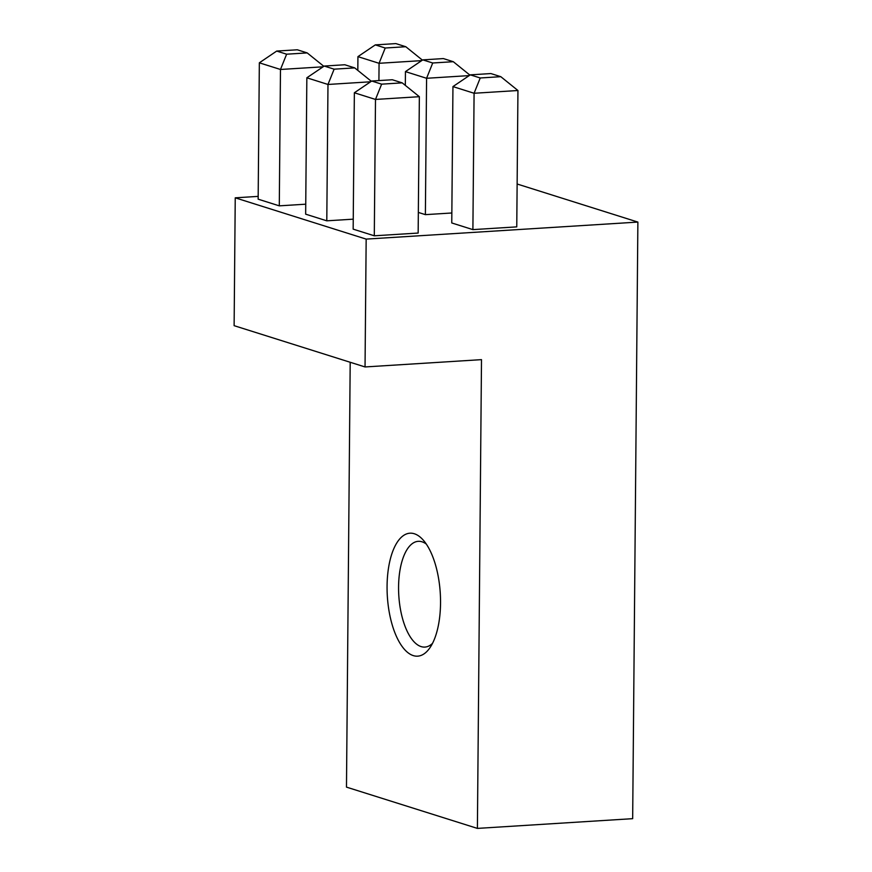 <?xml version="1.0" encoding="UTF-8"?>
<svg xmlns="http://www.w3.org/2000/svg" width="872" height="872" viewBox="0 0 872 872"><rect width="100%" height="100%" fill="white"/><g stroke="black" fill="none" stroke-linecap="round" stroke-linejoin="round"><path stroke-width="1.31" d="M472.897 229.619L516.758 226.873L517.946 90.514L474.085 93.26L472.897 229.619L451.761 222.96L452.95 86.59L470.313 74.85L480.232 77.979L500.8 76.681L490.892 73.564L470.313 74.85M374.295 235.8L418.157 233.053L419.356 96.694L375.494 99.441L374.295 235.8L353.16 229.14L354.359 92.77L371.723 81.031L381.631 84.159L402.21 82.862L392.291 79.744L371.723 81.031M370.6 81.783L327.981 84.464L306.846 77.793L305.658 214.163L326.793 220.823L353.247 219.166M366.164 239.102L637.879 222.077L632.669 818.666L477.398 828.4L481.497 359.646L365.041 366.949L366.164 239.102L235.244 197.824L258.177 196.385M517.129 184.003L637.879 222.077M323.098 66.806L280.479 69.477L259.344 62.817L258.156 199.176L279.291 205.847L305.745 204.19M418.342 212.419L425.383 214.643L451.849 212.986M350.195 362.262L346.478 787.122L477.398 828.4M387.07 586.257A61.596 26.509 86.4 0 1 423.04 539.866A61.596 26.509 86.4 0 1 440.262 593.025A61.596 26.509 86.4 0 1 429.809 647.929A61.596 26.509 86.4 0 1 401.589 645.716A61.596 26.509 86.4 0 1 387.07 586.257M235.244 197.824L234.121 325.67L365.041 366.949M426.31 544.084A52.974 22.803 -93.6 0 0 422.026 541.806A52.974 22.803 -93.6 0 0 418.255 541.327A52.974 22.803 -93.6 0 0 398.569 586.954A52.974 22.803 -93.6 0 0 424.882 647.079A52.974 22.803 -93.6 0 0 432.534 643.34M334.129 69.171L354.708 67.885L344.789 64.757L324.221 66.054L334.129 69.171L327.981 84.464L326.793 220.823M286.626 54.195L307.195 52.909L297.287 49.78L276.707 51.067L286.626 54.195L280.479 69.477L279.291 205.847M381.631 84.159L375.494 99.441L354.359 92.77M469.191 75.602L426.582 78.284L405.447 71.613L405.327 85.38M432.719 62.991L453.298 61.705L443.379 58.577L422.811 59.874L432.719 62.991L426.582 78.284L425.383 214.643M480.232 77.979L474.085 93.26L452.95 86.59M421.688 60.626L379.069 63.296L357.934 56.636L357.814 70.403M385.217 48.014L405.796 46.728L395.877 43.6L375.309 44.886L385.217 48.014L379.069 63.296L378.917 80.584M419.356 96.694L402.21 82.862M371.33 81.292L354.708 67.885M306.846 77.793L324.221 66.054M259.344 62.817L276.707 51.067M323.828 66.316L307.195 52.909M357.934 56.636L375.309 44.886M422.419 60.135L405.796 46.728M405.447 71.613L422.811 59.874M469.921 75.112L453.298 61.705M517.946 90.514L500.8 76.681"/></g></svg>
